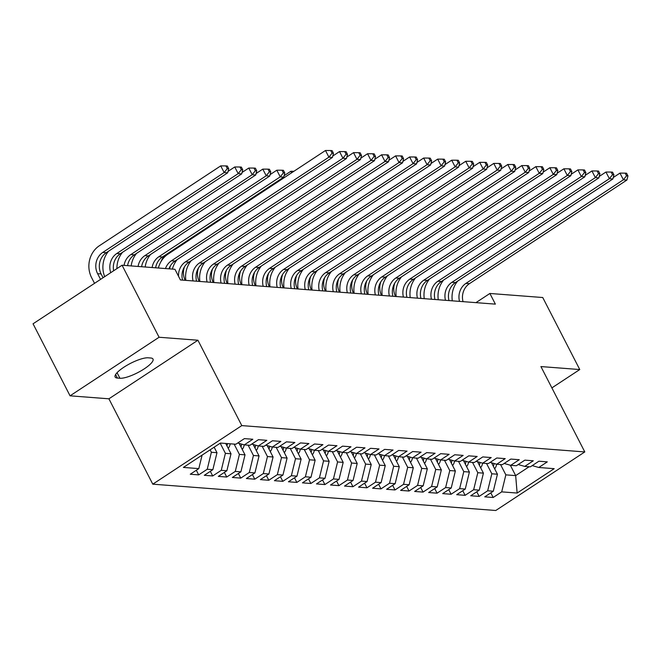 <?xml version="1.0" encoding="UTF-8"?>
<svg xmlns="http://www.w3.org/2000/svg" width="661" height="661" viewBox="0 0 661 661"><rect width="100%" height="100%" fill="white"/><g stroke="black" fill="none" stroke-linecap="round" stroke-linejoin="round"><path stroke-width="0.99" d="M152.782 484.166L495.783 510.499L584.795 451.934L241.794 425.601L152.782 484.166L108.908 398.806L197.92 340.233L159.078 337.25L70.066 395.823L108.908 398.806M70.066 395.823L33.05 323.799L122.062 265.226L159.078 337.25M510.325 465.22L515.663 475.614L517.133 493.048L554.182 468.674L538.756 467.484L547.3 461.865L538.889 461.221L530.345 466.84L524.735 466.41L533.278 460.791L524.859 460.147L516.324 465.765L510.713 465.336L519.257 459.717L510.837 459.065L502.302 464.691L496.692 464.253L505.227 458.635L496.816 457.99L488.272 463.609L482.67 463.179L491.206 457.561L482.794 456.916L474.251 462.535L468.641 462.105L477.184 456.487L468.773 455.842L460.23 461.461L454.619 461.031L463.163 455.404L454.751 454.76L446.208 460.378L440.598 459.949L449.141 454.33L440.722 453.686L432.187 459.304L426.576 458.874L435.12 453.256L426.7 452.611L418.165 458.23L412.555 457.8L421.09 452.182L412.679 451.529L404.135 457.156L398.533 456.718L407.069 451.099L398.657 450.455L390.114 456.073L384.504 455.644L393.047 450.025L384.636 449.381L376.092 454.999L370.482 454.57L379.026 448.951L370.614 448.307L362.071 453.925L356.461 453.496L365.004 447.869L356.585 447.224L348.05 452.843L342.439 452.413L350.974 446.795L342.563 446.15L334.028 451.769L328.418 451.339L336.953 445.721L328.542 445.076L319.998 450.695L314.388 450.265L322.932 444.646L314.52 443.994L305.977 449.62L300.367 449.183L308.91 443.564L300.499 442.92L291.955 448.538L286.345 448.108L294.889 442.49L286.469 441.845L277.934 447.464L272.324 447.034L280.867 441.416L272.448 440.771L263.913 446.39L258.302 445.96L266.837 440.333L258.426 439.689L249.883 445.307L244.281 444.878L252.816 439.259L244.405 438.615L235.861 444.233L220.435 443.052L183.394 467.426L198.812 468.616L190.277 474.234L198.688 474.879L207.232 469.26L212.842 469.69L204.299 475.309L212.71 475.953L221.253 470.335L226.863 470.764L218.32 476.383L226.731 477.027L235.275 471.409L240.885 471.838L232.341 477.465L240.761 478.11L249.296 472.491L254.906 472.921L246.363 478.539L254.782 479.184L263.318 473.565L268.928 473.995L260.393 479.613L268.804 480.258L277.347 474.639L282.949 475.069L274.414 480.687L282.825 481.34L291.369 475.713L296.979 476.151L288.436 481.77L296.847 482.414L305.39 476.796L311 477.225L302.457 482.844L310.868 483.488L319.412 477.87L325.022 478.3L316.479 483.918L324.898 484.563L333.433 478.944L339.043 479.374L330.508 485L338.919 485.645L347.455 480.026L353.065 480.456L344.53 486.075L352.941 486.719L361.484 481.101L367.086 481.53L358.551 487.149L366.962 487.793L375.506 482.175L381.116 482.604L372.573 488.223L380.984 488.876L389.527 483.249L395.138 483.687L386.594 489.305L395.014 489.95L403.549 484.331L409.159 484.761L400.616 490.379L409.035 491.024L417.57 485.405L423.18 485.835L414.645 491.453L423.057 492.098L431.592 486.479L437.202 486.909L428.667 492.536L437.078 493.18L445.621 487.562L451.232 487.992L442.688 493.61L451.099 494.254L459.643 488.636L465.253 489.066L456.71 494.684L465.121 495.329L473.664 489.71L479.275 490.14L470.731 495.758L479.151 496.411L487.686 490.784L493.296 491.222L484.753 496.841L493.172 497.485L490.793 492.866M517.133 493.048L501.707 491.867L493.172 497.485M122.062 265.226L174.925 269.283L180.412 279.958L495.37 304.134L489.884 293.467L475.937 302.639M491.561 462.783L497.436 474.218L491.825 473.788L486.529 463.477M493.296 491.222L497.436 474.218M487.686 490.784L491.825 473.788M538.756 467.484L532.221 465.608M477.539 461.708L483.414 473.136L477.804 472.706L472.508 462.403M479.275 490.14L483.414 473.136M473.664 489.71L477.804 472.706M524.735 466.41L518.199 464.534M463.518 460.634L469.393 472.061L463.782 471.632L458.486 461.32M465.253 489.066L469.393 472.061M459.643 488.636L463.782 471.632M510.713 465.336L504.169 463.452M449.488 459.552L455.363 470.987L449.761 470.558L444.456 460.246M451.232 487.992L455.363 470.987M445.621 487.562L449.761 470.558M496.692 464.253L490.148 462.378M435.467 458.478L441.341 469.913L435.731 469.475L430.435 459.172M437.202 486.909L441.341 469.913M431.592 486.479L435.731 469.475M482.67 463.179L476.127 461.304M421.445 457.404L427.32 468.831L421.71 468.401L416.413 458.098M423.18 485.835L427.32 468.831M417.57 485.405L421.71 468.401M468.641 462.105L462.105 460.23M407.424 456.321L413.299 467.757L407.688 467.327L402.392 457.015M409.159 484.761L413.299 467.757M403.549 484.331L407.688 467.327M454.619 461.031L448.084 459.147M393.402 455.247L399.277 466.683L393.667 466.253L388.371 455.941M395.138 483.687L399.277 466.683M389.527 483.249L393.667 466.253M440.598 459.949L434.054 458.073M379.381 454.173L385.256 465.6L379.645 465.17L374.349 454.867M381.116 482.604L385.256 465.6M375.506 482.175L379.645 465.17M426.576 458.874L420.032 456.999M365.351 453.099L371.226 464.526L365.624 464.096L360.319 453.785M367.086 481.53L371.226 464.526M361.484 481.101L365.624 464.096M412.555 457.8L406.011 455.916M351.33 452.017L357.204 463.452L351.594 463.022L346.298 452.711M353.065 480.456L357.204 463.452M347.455 480.026L351.594 463.022M398.533 456.718L391.99 454.842M337.308 450.942L343.183 462.378L337.573 461.948L332.276 451.637M339.043 479.374L343.183 462.378M333.433 478.944L337.573 461.948M384.504 455.644L377.968 453.768M323.287 449.868L329.161 461.295L323.551 460.866L318.255 450.562M325.022 478.3L329.161 461.295M319.412 477.87L323.551 460.866M370.482 454.57L363.947 452.694M309.265 448.786L315.14 460.221L309.53 459.792L304.234 449.48M311 477.225L315.14 460.221M305.39 476.796L309.53 459.792M356.461 453.496L349.917 451.612M295.236 447.712L301.119 459.147L295.508 458.717L290.212 448.406M296.979 476.151L301.119 459.147M291.369 475.713L295.508 458.717M342.439 452.413L335.895 450.538M281.214 446.638L287.089 458.065L281.487 457.635L276.182 447.332M282.949 475.069L287.089 458.065M277.347 474.639L281.487 457.635M328.418 451.339L321.874 449.463M267.193 445.564L273.067 456.991L267.457 456.561L262.161 446.249M268.928 473.995L273.067 456.991M263.318 473.565L267.457 456.561M314.388 450.265L307.852 448.381M253.171 444.481L259.046 455.916L253.436 455.487L248.139 445.175M254.906 472.921L259.046 455.916M249.296 472.491L253.436 455.487M300.367 449.183L293.831 447.307M239.15 443.407L245.024 454.842L239.414 454.413L234.118 444.101M240.885 471.838L245.024 454.842M235.275 471.409L239.414 454.413M286.345 448.108L279.81 446.233M225.707 443.457L231.003 453.76L225.393 453.33L220.187 443.217M226.863 470.764L231.003 453.76M221.253 470.335L225.393 453.33M272.324 447.034L265.78 445.159M214.147 447.191L216.982 452.686L211.371 452.256L210.124 449.835M212.842 469.69L216.982 452.686M207.232 469.26L211.371 452.256M258.302 445.96L251.758 444.076M198.812 468.616L202.101 455.115M244.281 444.878L237.737 443.002M551.885 387.891L579.763 369.549L542.747 297.524L489.884 293.467M197.92 340.233L241.794 425.601M579.763 369.549L540.921 366.566L584.795 451.934M500.551 464.551L505.847 474.862L515.663 475.614L529.139 466.749M501.707 491.867L505.847 474.862M148.196 357.808A19.863 5.114 152.8 0 0 127.036 365.269A19.863 5.114 152.8 0 0 115.138 377.018A19.863 5.114 152.8 0 0 117.402 378.067L119.93 378.266A19.863 5.114 152.8 0 0 141.099 370.804A19.863 5.114 152.8 0 0 152.997 359.055A19.863 5.114 152.8 0 0 150.725 357.998L148.196 357.808M198.688 474.879L196.317 470.26M212.71 475.953L210.338 471.334M226.731 477.027L224.36 472.408M240.761 478.11L238.381 473.491M254.782 479.184L252.403 474.565M268.804 480.258L266.433 475.639M282.825 481.34L280.454 476.713M296.847 482.414L294.476 477.796M310.868 483.488L308.497 478.87M324.898 484.563L322.518 479.944M338.919 485.645L336.54 481.026M352.941 486.719L350.57 482.1M366.962 487.793L364.591 483.174M380.984 488.876L378.613 484.249M395.014 489.95L392.634 485.331M409.035 491.024L406.655 486.405M423.057 492.098L420.685 487.479M437.078 493.18L434.707 488.562M451.099 494.254L448.728 489.636M465.121 495.329L462.75 490.71M479.151 496.411L476.771 491.784M165.473 268.564A15.517 13.831 94.4 0 1 171.463 260.773L328.914 157.169L325.485 150.501L168.034 254.105A23.275 20.755 -85.6 0 0 158.376 268.019M168.985 268.829A15.517 13.831 94.4 0 1 174.967 261.045L332.425 157.442L328.914 157.169L332.07 153.195L333.466 153.302L332.095 150.634L330.698 150.526L332.07 153.195M330.698 150.526L325.485 150.501M332.425 157.442L333.466 153.302M103.058 277.727L101.116 273.943A15.517 13.831 94.4 0 1 106.289 252.692L227.657 172.827L224.153 172.562L220.724 165.886L99.357 245.752A23.275 20.755 -85.6 0 0 91.59 277.628L94.531 283.346M100.546 279.388L97.605 273.671A15.517 13.831 94.4 0 1 102.777 252.419L224.153 172.562L227.301 168.58L228.706 168.687L227.334 166.018L225.93 165.911L227.301 168.58M225.93 165.911L220.724 165.886M227.657 172.827L228.706 168.687M178.511 276.257A15.517 13.831 94.4 0 1 185.485 261.847L342.935 158.243L339.514 151.576L332.789 156.004M182.568 280.124A15.517 13.831 94.4 0 1 188.988 262.12L346.447 158.516L342.935 158.243L346.091 154.269L347.496 154.377L346.124 151.708L344.72 151.6L346.091 154.269M177.181 259.583A23.275 20.755 -85.6 0 0 172.397 269.093M344.72 151.6L339.514 151.576M346.447 158.516L347.496 154.377M193.086 280.933A15.517 13.831 94.4 0 1 199.506 262.929L356.965 159.326L353.536 152.65L346.81 157.078M196.59 281.198A15.517 13.831 94.4 0 1 203.01 263.194L360.468 159.59L356.965 159.326L360.113 155.343L361.517 155.451L360.146 152.782L358.741 152.674L360.113 155.343M191.203 260.665A23.275 20.755 -85.6 0 0 185.857 280.371M358.741 152.674L353.536 152.65M360.468 159.59L361.517 155.451M110.742 272.679A15.517 13.831 94.4 0 1 116.807 253.494L238.175 173.636L234.746 166.969L228.02 171.389M113.651 270.762A15.517 13.831 94.4 0 1 120.31 253.766L241.678 173.901L238.175 173.636L241.323 169.654L242.727 169.761L241.356 167.101L239.951 166.993L241.323 169.654M108.503 251.23A23.275 20.755 -85.6 0 0 104.686 276.662M239.951 166.993L234.746 166.969M241.678 173.901L242.727 169.761M228.202 448.323A8.221 7.329 -85.6 0 0 230.177 443.795M226.921 445.82A8.221 7.329 -85.6 0 0 227.508 443.597M124.061 265.383A15.517 13.831 94.4 0 1 130.828 254.576L252.196 174.711L248.767 168.043L242.042 172.471M127.573 265.648A15.517 13.831 94.4 0 1 134.332 254.84L255.7 174.983L252.196 174.711L255.344 170.736L256.749 170.844L255.377 168.175L253.973 168.068L255.344 170.736M122.525 252.304A23.275 20.755 -85.6 0 0 116.914 268.614M253.973 168.068L248.767 168.043M255.7 174.983L256.749 170.844M207.108 282.007A15.517 13.831 94.4 0 1 213.528 264.003L370.986 160.4L367.557 153.732L360.832 158.153M210.611 282.272A15.517 13.831 94.4 0 1 217.031 264.276L374.49 160.664L370.986 160.4L374.134 156.417L375.539 156.525L374.167 153.864L372.763 153.757L374.134 156.417M205.224 261.739A23.275 20.755 -85.6 0 0 199.878 281.454M372.763 153.757L367.557 153.732M374.49 160.664L375.539 156.525M221.129 283.082A15.517 13.831 94.4 0 1 227.549 265.078L385.008 161.474L381.579 154.806L374.853 159.235M224.641 283.354A15.517 13.831 94.4 0 1 231.061 265.35L388.511 161.747L385.008 161.474L388.156 157.5L389.56 157.607L388.189 154.938L386.784 154.831L388.156 157.5M219.254 262.814A23.275 20.755 -85.6 0 0 213.908 282.528M386.784 154.831L381.579 154.806M388.511 161.747L389.56 157.607M242.223 449.397A8.221 7.329 -85.6 0 0 244.198 444.861M239.926 443.63L239.918 443.837A8.221 7.329 94.4 0 1 239.827 444.721M240.943 446.894A8.221 7.329 -85.6 0 0 241.587 444.109M138.083 266.457A15.517 13.831 94.4 0 1 144.85 255.65L266.218 175.785L262.789 169.117L256.063 173.546M141.594 266.73A15.517 13.831 94.4 0 1 148.353 255.914L269.721 176.057L266.218 175.785L269.374 171.81L270.77 171.918L269.399 169.249L268.002 169.142L269.374 171.81M136.546 253.386A23.275 20.755 -85.6 0 0 131.167 265.929M268.002 169.142L262.789 169.117M269.721 176.057L270.77 171.918M256.245 450.472A8.221 7.329 -85.6 0 0 258.22 445.935M253.948 444.704L253.94 444.911A8.221 7.329 94.4 0 1 253.849 445.795M254.964 447.976A8.221 7.329 -85.6 0 0 255.609 445.183M152.113 267.531A15.517 13.831 94.4 0 1 158.871 256.724L280.239 176.867L276.819 170.199L270.085 174.62M155.616 267.804A15.517 13.831 94.4 0 1 162.375 256.997L283.751 177.131L280.239 176.867L283.395 172.885L284.792 172.992L283.42 170.323L282.024 170.216L283.395 172.885M150.568 254.46A23.275 20.755 -85.6 0 0 145.189 267.003M282.024 170.216L276.819 170.199M283.751 177.131L284.792 172.992M235.151 284.156A15.517 13.831 94.4 0 1 241.571 266.16L399.029 162.548L395.6 155.88L388.875 160.309M238.662 284.428A15.517 13.831 94.4 0 1 245.082 266.424L402.532 162.821L399.029 162.548L402.177 158.574L403.582 158.681L402.21 156.013L400.814 155.905L402.177 158.574M233.275 263.888A23.275 20.755 -85.6 0 0 227.929 283.602M400.814 155.905L395.6 155.88M402.532 162.821L403.582 158.681M270.275 451.546A8.221 7.329 -85.6 0 0 272.241 447.01M267.969 445.787L267.961 445.993A8.221 7.329 94.4 0 1 267.87 446.877M268.986 449.05A8.221 7.329 -85.6 0 0 269.638 446.258M169.637 268.878A15.517 13.831 94.4 0 1 170.455 265.747M291.617 172.785L290.84 171.273L284.114 175.702M164.597 255.534A23.275 20.755 -85.6 0 0 160.854 261.863M293.897 171.29L290.84 171.273M249.18 285.238A15.517 13.831 94.4 0 1 255.6 267.234L413.051 163.631L409.622 156.963L402.896 161.383M252.684 285.502A15.517 13.831 94.4 0 1 259.104 267.498L416.562 163.895L413.051 163.631L416.207 159.648L417.603 159.755L416.232 157.087L414.835 156.979L416.207 159.648M247.297 264.97A23.275 20.755 -85.6 0 0 241.951 284.684M414.835 156.979L409.622 156.963M416.562 163.895L417.603 159.755M284.296 452.628A8.221 7.329 -85.6 0 0 286.271 448.084M281.999 446.861L281.983 447.067A8.221 7.329 94.4 0 1 281.892 447.951M283.007 450.124A8.221 7.329 -85.6 0 0 283.66 447.34M185.212 280.322A15.517 13.831 94.4 0 1 184.477 266.821M176.14 260.269A23.275 20.755 -85.6 0 0 174.876 262.946M263.202 286.312A15.517 13.831 94.4 0 1 269.622 268.308L427.072 164.705L423.651 158.037L416.926 162.466M266.705 286.585A15.517 13.831 94.4 0 1 273.125 268.581L430.584 164.977L427.072 164.705L430.228 160.73L431.633 160.838L430.261 158.169L428.857 158.062L430.228 160.73M261.318 266.044A23.275 20.755 -85.6 0 0 255.972 285.759M428.857 158.062L423.651 158.037M430.584 164.977L431.633 160.838M298.318 453.702A8.221 7.329 -85.6 0 0 300.292 449.166M296.021 447.935L296.004 448.141A8.221 7.329 94.4 0 1 295.913 449.026M297.037 451.207A8.221 7.329 -85.6 0 0 297.681 448.414M199.234 281.404A15.517 13.831 94.4 0 1 198.507 267.895M190.17 261.343A23.275 20.755 -85.6 0 0 188.897 264.02M277.223 287.386A15.517 13.831 94.4 0 1 283.643 269.382L441.102 165.779L437.673 159.111L430.947 163.54M280.727 287.659A15.517 13.831 94.4 0 1 287.147 269.655L444.605 166.051L441.102 165.779L444.25 161.805L445.654 161.912L444.283 159.243L442.878 159.136L444.25 161.805M275.34 267.118A23.275 20.755 -85.6 0 0 269.994 286.833M442.878 159.136L437.673 159.111M444.605 166.051L445.654 161.912M312.339 454.776A8.221 7.329 -85.6 0 0 314.314 450.24M310.042 449.017L310.034 449.216A8.221 7.329 94.4 0 1 309.935 450.1M311.058 452.281A8.221 7.329 -85.6 0 0 311.703 449.488M213.255 282.478A15.517 13.831 94.4 0 1 212.528 268.977M204.191 262.425A23.275 20.755 -85.6 0 0 202.919 265.094M291.245 288.469A15.517 13.831 94.4 0 1 297.665 270.465L455.123 166.861L451.694 160.185L444.969 164.614M294.748 288.733A15.517 13.831 94.4 0 1 301.168 270.729L458.627 167.126L455.123 166.861L458.271 162.879L459.676 162.986L458.304 160.317L456.9 160.21L458.271 162.879M289.361 268.201A23.275 20.755 -85.6 0 0 284.015 287.907M456.9 160.21L451.694 160.185M458.627 167.126L459.676 162.986M326.36 455.859A8.221 7.329 -85.6 0 0 328.335 451.314M324.064 450.091L324.055 450.298A8.221 7.329 94.4 0 1 323.964 451.182M325.08 453.355A8.221 7.329 -85.6 0 0 325.724 450.571M227.277 283.552A15.517 13.831 94.4 0 1 226.549 270.052M218.213 263.499A23.275 20.755 -85.6 0 0 216.94 266.176M305.266 289.543A15.517 13.831 94.4 0 1 311.686 271.539L469.145 167.935L465.716 161.267L458.99 165.688M308.778 289.807A15.517 13.831 94.4 0 1 315.198 271.811L472.648 168.2L469.145 167.935L472.293 163.953L473.697 164.06L472.326 161.4L470.921 161.292L472.293 163.953M303.391 269.275A23.275 20.755 -85.6 0 0 298.045 288.989M470.921 161.292L465.716 161.267M472.648 168.2L473.697 164.06M340.39 456.933A8.221 7.329 -85.6 0 0 342.357 452.397M338.085 451.166L338.077 451.372A8.221 7.329 94.4 0 1 337.986 452.256M339.101 454.429A8.221 7.329 -85.6 0 0 339.746 451.645M241.306 284.635A15.517 13.831 94.4 0 1 240.571 271.126M232.234 264.574A23.275 20.755 -85.6 0 0 230.97 267.251M319.288 290.617A15.517 13.831 94.4 0 1 325.716 272.613L483.166 169.009L479.737 162.342L473.012 166.77M322.799 290.89A15.517 13.831 94.4 0 1 329.219 272.886L486.67 169.282L483.166 169.009L486.322 165.035L487.719 165.143L486.347 162.474L484.951 162.366L486.322 165.035M317.412 270.349A23.275 20.755 -85.6 0 0 312.066 290.063M484.951 162.366L479.737 162.342M486.67 169.282L487.719 165.143M354.412 458.007A8.221 7.329 -85.6 0 0 356.378 453.471M352.106 452.24L352.098 452.446A8.221 7.329 94.4 0 1 352.007 453.33M353.123 455.512A8.221 7.329 -85.6 0 0 353.775 452.719M255.328 285.709A15.517 13.831 94.4 0 1 254.592 272.208M246.256 265.648A23.275 20.755 -85.6 0 0 244.991 268.325M333.318 291.691A15.517 13.831 94.4 0 1 339.737 273.695L497.188 170.084L493.767 163.416L487.033 167.844M336.821 291.964A15.517 13.831 94.4 0 1 343.241 273.96L500.699 170.356L497.188 170.084L500.344 166.109L501.74 166.217L500.377 163.548L498.972 163.441L500.344 166.109M331.434 271.423A23.275 20.755 -85.6 0 0 326.088 291.137M498.972 163.441L493.767 163.416M500.699 170.356L501.74 166.217M368.433 459.081A8.221 7.329 -85.6 0 0 370.408 454.545M366.136 453.322L366.12 453.529A8.221 7.329 94.4 0 1 366.029 454.413M367.144 456.586A8.221 7.329 -85.6 0 0 367.797 453.793M269.349 286.783A15.517 13.831 94.4 0 1 268.622 273.282M260.285 266.73A23.275 20.755 -85.6 0 0 259.013 269.399M347.339 292.773A15.517 13.831 94.4 0 1 353.759 274.769L511.217 171.166L507.788 164.498L501.063 168.919M350.842 293.038A15.517 13.831 94.4 0 1 357.262 275.034L514.721 171.43L511.217 171.166L514.365 167.183L515.77 167.291L514.398 164.622L512.994 164.515L514.365 167.183M345.455 272.506A23.275 20.755 -85.6 0 0 340.109 292.22M512.994 164.515L507.788 164.498M514.721 171.43L515.77 167.291M382.455 460.163A8.221 7.329 -85.6 0 0 384.429 455.619M380.158 454.396L380.141 454.603A8.221 7.329 94.4 0 1 380.05 455.487M381.174 457.66A8.221 7.329 -85.6 0 0 381.818 454.875M283.371 287.857A15.517 13.831 94.4 0 1 282.644 274.356M274.307 267.804A23.275 20.755 -85.6 0 0 273.034 270.481M361.36 293.848A15.517 13.831 94.4 0 1 367.78 275.844L525.239 172.24L521.81 165.572L515.084 170.001M364.864 294.12A15.517 13.831 94.4 0 1 371.284 276.116L528.742 172.513L525.239 172.24L528.387 168.266L529.792 168.373L528.42 165.704L527.015 165.597L528.387 168.266M359.477 273.58A23.275 20.755 -85.6 0 0 354.131 293.294M527.015 165.597L521.81 165.572M528.742 172.513L529.792 168.373M396.476 461.238A8.221 7.329 -85.6 0 0 398.451 456.701M394.179 455.47L394.171 455.677A8.221 7.329 94.4 0 1 394.072 456.561M395.195 458.742A8.221 7.329 -85.6 0 0 395.84 455.95M297.392 288.94A15.517 13.831 94.4 0 1 296.665 275.43M288.328 268.878A23.275 20.755 -85.6 0 0 287.056 271.555M375.382 294.922A15.517 13.831 94.4 0 1 381.802 276.918L539.26 173.314L535.831 166.646L529.106 171.075M378.885 295.194A15.517 13.831 94.4 0 1 385.313 277.19L542.764 173.587L539.26 173.314L542.408 169.34L543.813 169.447L542.441 166.779L541.037 166.671L542.408 169.34M373.498 274.654A23.275 20.755 -85.6 0 0 368.16 294.368M541.037 166.671L535.831 166.646M542.764 173.587L543.813 169.447M410.498 462.312A8.221 7.329 -85.6 0 0 412.472 457.776M408.201 456.553L408.192 456.751A8.221 7.329 94.4 0 1 408.101 457.635M409.217 459.816A8.221 7.329 -85.6 0 0 409.861 457.024M311.422 290.014A15.517 13.831 94.4 0 1 310.687 276.513M302.35 269.961A23.275 20.755 -85.6 0 0 301.077 272.629M389.403 296.004A15.517 13.831 94.4 0 1 395.823 278L553.282 174.397L549.853 167.72L543.127 172.149M392.915 296.268A15.517 13.831 94.4 0 1 399.335 278.264L556.785 174.661L553.282 174.397L556.43 170.414L557.834 170.521L556.463 167.853L555.058 167.745L556.43 170.414M387.528 275.736A23.275 20.755 -85.6 0 0 382.182 295.442M555.058 167.745L549.853 167.72M556.785 174.661L557.834 170.521M424.527 463.394A8.221 7.329 -85.6 0 0 426.494 458.85M422.222 457.627L422.214 457.833A8.221 7.329 94.4 0 1 422.123 458.717M423.238 460.891A8.221 7.329 -85.6 0 0 423.891 458.106M325.443 291.088A15.517 13.831 94.4 0 1 324.708 277.587M316.371 271.035A23.275 20.755 -85.6 0 0 315.107 273.712M403.433 297.078A15.517 13.831 94.4 0 1 409.853 279.074L567.303 175.471L563.874 168.803L557.149 173.223M406.936 297.343A15.517 13.831 94.4 0 1 413.356 279.347L570.815 175.735L567.303 175.471L570.46 171.488L571.856 171.596L570.484 168.935L569.088 168.828L570.46 171.488M401.549 276.81A23.275 20.755 -85.6 0 0 396.203 296.525M569.088 168.828L563.874 168.803M570.815 175.735L571.856 171.596M438.549 464.468A8.221 7.329 -85.6 0 0 440.515 459.932M436.252 458.701L436.235 458.908A8.221 7.329 94.4 0 1 436.144 459.792M437.26 461.965A8.221 7.329 -85.6 0 0 437.913 459.18M339.465 292.17A15.517 13.831 94.4 0 1 338.729 278.661M330.393 272.109A23.275 20.755 -85.6 0 0 329.128 274.786M417.455 298.152A15.517 13.831 94.4 0 1 423.875 280.148L581.325 176.545L577.904 169.877L571.17 174.306M420.958 298.425A15.517 13.831 94.4 0 1 427.378 280.421L584.836 176.817L581.325 176.545L584.481 172.571L585.877 172.678L584.514 170.009L583.109 169.902L584.481 172.571M415.571 277.884A23.275 20.755 -85.6 0 0 410.225 297.599M583.109 169.902L577.904 169.877M584.836 176.817L585.877 172.678M452.57 465.542A8.221 7.329 -85.6 0 0 454.545 461.006M450.273 459.775L450.257 459.982A8.221 7.329 94.4 0 1 450.166 460.866M451.289 463.047A8.221 7.329 -85.6 0 0 451.934 460.254M353.486 293.244A15.517 13.831 94.4 0 1 352.759 279.743M344.422 273.183A23.275 20.755 -85.6 0 0 343.15 275.86M431.476 299.226A15.517 13.831 94.4 0 1 437.896 281.231L595.354 177.619L591.926 170.951L585.2 175.38M434.979 299.499A15.517 13.831 94.4 0 1 441.399 281.495L598.858 177.892L595.354 177.619L598.502 173.645L599.907 173.752L598.535 171.083L597.131 170.976L598.502 173.645M429.592 278.959A23.275 20.755 -85.6 0 0 424.246 298.673M597.131 170.976L591.926 170.951M598.858 177.892L599.907 173.752M466.592 466.616A8.221 7.329 -85.6 0 0 468.566 462.08M464.295 460.857L464.278 461.064A8.221 7.329 94.4 0 1 464.187 461.948M465.311 464.121A8.221 7.329 -85.6 0 0 465.955 461.328M367.508 294.319A15.517 13.831 94.4 0 1 366.781 280.818M358.444 274.265A23.275 20.755 -85.6 0 0 357.171 276.934M445.497 300.309A15.517 13.831 94.4 0 1 451.917 282.305L609.376 178.701L605.947 172.034L599.221 176.454M449.001 300.573A15.517 13.831 94.4 0 1 455.421 282.569L612.879 178.966L609.376 178.701L612.524 174.719L613.929 174.826L612.557 172.157L611.152 172.05L612.524 174.719M443.614 280.041A23.275 20.755 -85.6 0 0 438.268 299.755M611.152 172.05L605.947 172.034M612.879 178.966L613.929 174.826M480.613 467.699A8.221 7.329 -85.6 0 0 482.588 463.154M478.316 461.932L478.308 462.138A8.221 7.329 94.4 0 1 478.209 463.022M479.332 465.195A8.221 7.329 -85.6 0 0 479.977 462.411M381.529 295.393A15.517 13.831 94.4 0 1 380.802 281.892M372.465 275.34A23.275 20.755 -85.6 0 0 371.193 278.017M459.519 301.383A15.517 13.831 94.4 0 1 465.939 283.379L623.397 179.775L619.968 173.108L613.243 177.536M463.031 301.647A15.517 13.831 94.4 0 1 469.45 283.652L626.901 180.048L623.397 179.775L626.545 175.801L627.95 175.909L626.578 173.24L625.174 173.132L626.545 175.801M457.635 281.115A23.275 20.755 -85.6 0 0 452.298 300.829M625.174 173.132L619.968 173.108M626.901 180.048L627.95 175.909M494.635 468.773A8.221 7.329 -85.6 0 0 496.609 464.237M492.338 463.006L492.329 463.212A8.221 7.329 94.4 0 1 492.238 464.096M493.354 466.278A8.221 7.329 -85.6 0 0 493.998 463.485M395.559 296.475A15.517 13.831 94.4 0 1 394.824 282.966M386.487 276.414A23.275 20.755 -85.6 0 0 385.223 279.091M115.601 374.556L117.402 378.067M117.063 372.688L119.93 378.266M171.463 260.773L174.967 261.045M97.605 273.671L101.116 273.943M102.777 252.419L106.289 252.692M185.485 261.847L188.988 262.12M199.506 262.929L203.01 263.194M116.807 253.494L120.31 253.766M130.828 254.576L134.332 254.84M213.528 264.003L217.031 264.276M227.549 265.078L231.061 265.35M239.348 443.795L239.918 443.837M144.85 255.65L148.353 255.914M253.37 444.87L253.94 444.911M158.871 256.724L162.375 256.997M241.571 266.16L245.082 266.424M267.391 445.944L267.961 445.993M255.6 267.234L259.104 267.498M281.412 447.026L281.983 447.067M269.622 268.308L273.125 268.581M295.434 448.1L296.004 448.141M283.643 269.382L287.147 269.655M309.464 449.174L310.034 449.216M297.665 270.465L301.168 270.729M323.485 450.248L324.055 450.298M311.686 271.539L315.198 271.811M337.507 451.331L338.077 451.372M325.716 272.613L329.219 272.886M351.528 452.405L352.098 452.446M339.737 273.695L343.241 273.96M365.55 453.479L366.12 453.529M353.759 274.769L357.262 275.034M379.579 454.561L380.141 454.603M367.78 275.844L371.284 276.116M393.601 455.636L394.171 455.677M381.802 276.918L385.313 277.19M407.622 456.71L408.192 456.751M395.823 278L399.335 278.264M421.644 457.784L422.214 457.833M409.853 279.074L413.356 279.347M435.665 458.866L436.235 458.908M423.875 280.148L427.378 280.421M449.687 459.94L450.257 459.982M437.896 281.231L441.399 281.495M463.716 461.014L464.278 461.064M451.917 282.305L455.421 282.569M477.738 462.097L478.308 462.138M465.939 283.379L469.45 283.652M491.759 463.171L492.329 463.212"/></g></svg>
